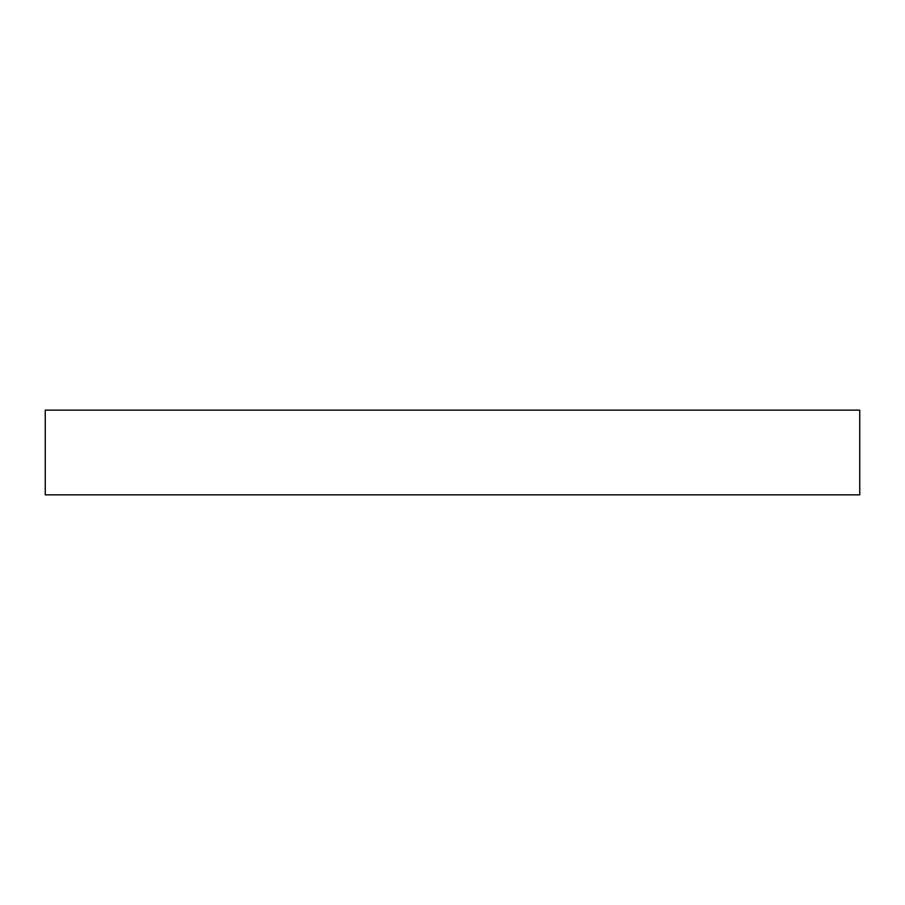 <?xml version="1.0" encoding="UTF-8"?>
<svg xmlns="http://www.w3.org/2000/svg" width="905" height="905" viewBox="0 0 905 905"><rect width="100%" height="100%" fill="white"/><g stroke="black" fill="none" stroke-linecap="round" stroke-linejoin="round"><path stroke-width="1.36" d="M859.75 494.854L45.25 494.854L45.25 410.146L859.75 410.146L859.75 494.854L859.75 410.146M45.25 494.854L45.25 410.146"/></g></svg>
